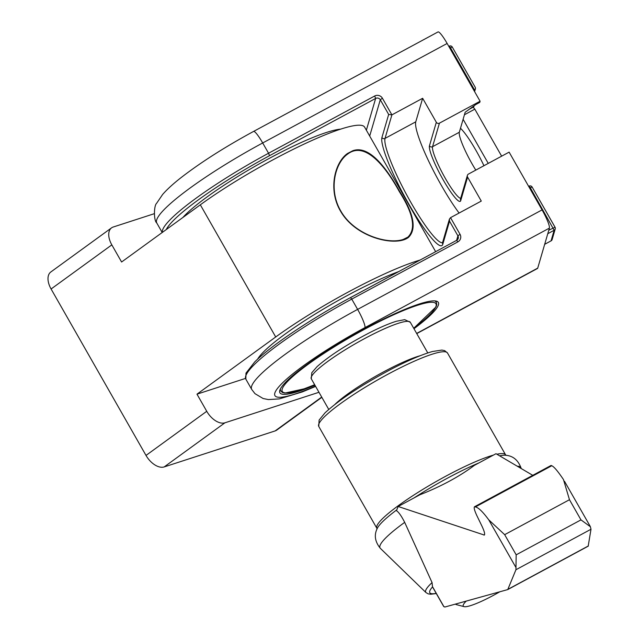 <?xml version="1.0" encoding="UTF-8"?>
<svg xmlns="http://www.w3.org/2000/svg" width="639" height="639" viewBox="0 0 639 639"><rect width="100%" height="100%" fill="white"/><g stroke="black" fill="none" stroke-linecap="round" stroke-linejoin="round"><path stroke-width="0.96" d="M154.223 213.714L113.239 227.013A17.101 9.96 54 0 0 111.561 227.859L50.824 271.982A17.101 9.96 54 0 0 51.088 288.996L146.012 455.423A17.101 9.96 54 0 0 164.175 466.925L275.113 430.926A17.101 9.96 54 0 0 276.783 430.071L321.848 397.338M245.504 378.416L196.98 394.167L275.713 336.977A114.014 17.245 -29.7 0 1 420.111 260.041M111.561 227.859A17.101 9.96 54 0 0 111.825 244.873L121.594 262.006L200.327 204.815A114.014 17.245 -29.7 0 1 302.854 144.678A114.014 17.245 -29.7 0 1 364.621 127.145L435.646 251.662M352.856 150.708L347.504 153.48C334.596 162.562 328.071 189.695 340.315 210.774C355.532 238.099 396.212 247.069 408.473 237.412C416.828 229.097 413.936 213.841 399.782 191.644C386.188 167.466 369.11 144.909 352.856 150.708M196.98 394.167L206.748 411.3A17.101 9.96 54 0 0 224.912 422.81L318.965 392.282M257.589 359.206A96.912 14.657 -29.7 0 1 285.505 333.798A96.912 14.657 -29.7 0 1 398.776 271.551M182.882 217.492A96.912 14.657 -29.7 0 1 207.324 196.74A96.912 14.657 -29.7 0 1 340.667 129.134M475.807 170.11A29.642 4.537 61.7 0 1 459.321 132.257L465.168 112.248L475.775 104.548L479.745 102.408L480.089 101.234L447.14 43.468A17.101 2.612 -118.3 0 0 437.987 31.95L253.539 131.442C225.144 146.874 201.157 162.138 181.572 177.235C173.6 183.417 167.298 189.144 162.657 194.424L156.587 203.338C153.831 205.654 153.608 220.663 156.779 222.995A114.014 17.245 150.3 0 1 262.693 142.968A17.101 2.612 -118.3 0 0 253.539 131.442M469.266 109.277L473.803 106.825L474.122 105.747M416.756 333.606L537.463 268.492A17.101 2.612 -118.3 0 0 537.719 268.124L549.412 228.107A17.101 2.612 -118.3 0 0 542.072 209.896L509.123 152.138L468.467 174.064A2.276 2.229 -163.7 0 0 467.397 175.39L460.511 198.929A2.276 2.229 -163.7 0 0 460.719 200.638L467.596 177.099A2.276 2.229 -163.7 0 1 467.397 175.39M480.089 101.234L439.432 123.159A2.276 2.229 -163.7 0 1 436.325 122.273L422.651 98.286L391.907 114.868L388.672 114.453L381.93 137.521A62.135 9.505 -118.3 0 0 408.609 203.705A62.135 9.505 -118.3 0 0 442.795 244.226L449.536 221.158L449.425 219.113L450.535 217.659L481.279 201.077L467.596 177.099M314.931 385.213A91.209 13.794 -29.7 0 1 279.778 390.437A91.209 13.794 -29.7 0 1 352.281 335.627A91.209 13.794 -29.7 0 1 436.365 301.121A91.209 13.794 -29.7 0 1 413.968 328.726M422.651 98.286L415.765 121.825A59.858 9.154 -118.3 0 0 428.418 160.613A59.858 9.154 -118.3 0 0 459.098 213.043M473.156 107.176L474.817 109.149L501.639 156.172M474.817 109.149L464.441 114.748M463.107 119.309L488.252 163.392M460.487 128.287A35.345 5.408 61.7 0 1 483.947 165.717M449.76 48.069L452.276 47.046A2.276 2.276 0 0 0 449.217 46.168L448.81 46.391L449.217 46.168L450.431 47.701L474.442 89.795L473.771 90.163M474.146 90.818L475.48 88.621L475.344 87.487L452.276 47.046L475.344 87.487M532.766 475.328L496 453.706L474.378 465.368C459.361 476.598 441.158 486.415 419.767 494.826L398.145 506.487L484.346 535.067C485.129 534.164 484.298 531.121 481.854 525.921L476.974 515.873C474.545 510.697 473.715 507.662 474.489 506.767L475.36 506.959C478.268 507.382 482.733 511.671 488.747 519.826L504.666 534.667L569.469 499.714L563.454 479.53C557.815 471.167 553.917 466.574 551.753 465.751L475.36 506.959M588.192 546.177L590.995 529.252L590.372 526.72L580.971 519.882L516.176 554.828L515.937 569.74L507.749 589.581L444.832 607.034L443.602 606.347L432.483 586.842M443.945 606.738L432.475 586.618L432.068 582.6L404.687 522.359C401.46 516.024 398.712 512.127 396.452 510.657L398.145 506.487M551.753 465.751L551.098 465.44L474.489 506.767M590.372 526.72L590.14 526.224M455.519 604.071A43.324 6.55 150.3 0 0 456.438 604.646L464.058 606.635A37.621 5.695 150.3 0 0 499.802 591.794M466.246 601.099A37.621 5.695 150.3 0 0 464.058 606.635M403.169 239.465C387.665 244.737 354.038 234.745 340.691 210.838C328.438 189.919 334.884 163.001 347.624 154.103C364.43 141.091 384.598 164.686 399.343 191.644C413.377 213.714 416.237 228.866 407.914 237.109L403.169 239.465M200.327 204.815L275.713 336.977M275.113 430.926L321.705 397.075M51.088 288.996L111.825 244.873M146.012 455.423L206.748 411.3M164.175 466.925L224.912 422.81M413.705 328.254A88.462 13.379 150.3 0 0 410.414 307.774A88.462 13.379 150.3 0 0 298.709 371.491A88.462 13.379 150.3 0 0 314.668 384.742L304.084 388.839L284.914 393.073L282.582 392.57L280.737 391.036L280.297 389.111M439.432 123.159L432.547 146.698A29.642 4.537 -118.3 0 0 443.474 175.046A29.642 4.537 -118.3 0 0 460.687 198.33M459.321 132.257L432.547 146.698A2.276 2.229 16.3 0 1 429.448 145.812A31.926 4.88 -118.3 0 0 443.154 179.815A31.926 4.88 -118.3 0 0 460.719 200.638M447.14 43.468L262.693 142.968L268.556 153.24L374.662 96.01A5.703 5.567 -163.7 0 1 382.418 98.23L380.293 99.772L369.693 136.035M415.765 121.825L385.029 138.407L391.907 114.868L382.418 98.23M542.072 209.896L357.624 309.388L351.754 299.108L457.867 241.877A5.703 5.567 -163.7 0 0 460.032 234.305L450.535 217.659M549.412 228.107L364.965 327.607A17.101 2.612 -118.3 0 0 357.624 309.388A114.014 17.245 150.3 0 0 251.702 389.415L245.839 379.135A114.014 17.245 -29.7 0 1 351.754 299.108L350.499 297.622M374.662 96.01L375.644 98.438L269.538 155.676L268.556 153.24A114.014 17.245 150.3 0 0 162.33 232.42M364.965 327.607A96.912 14.657 150.3 0 0 278.548 387.122A96.912 14.657 150.3 0 0 315.474 386.156M416.652 333.43L537.719 268.124M350.595 297.574L456.645 240.336L457.867 241.877M388.672 114.453L380.293 99.772A3.419 3.339 -163.7 0 0 375.644 98.438L366.363 130.196M269.538 155.676A111.737 16.902 150.3 0 0 166.244 229.577M245.839 379.135L245.983 373.12L254.657 362.001C270.912 345.683 310.842 318.893 350.539 297.574L456.645 240.336L458.219 238.411A3.419 3.339 -163.7 0 0 457.907 235.847L456.589 240.368M458.219 238.411A3.419 3.339 -163.7 0 1 456.701 240.336M460.032 234.305L457.907 235.847L449.536 221.158M381.93 137.521A2.276 2.229 -163.7 0 0 385.029 138.407A59.858 9.154 -118.3 0 0 408.161 197.587A59.858 9.154 -118.3 0 0 442.571 242.572M436.325 122.273L429.448 145.812M449.425 219.113L442.587 242.516A2.276 2.229 16.3 0 0 442.795 244.226M529.611 188.058L532.127 187.035A2.276 2.276 0 0 0 529.06 186.157L528.653 186.38L529.06 186.157L530.282 187.698L554.157 230.264L551.058 240.855L544.684 244.298M552.136 239.537A2.276 2.229 -163.7 0 1 551.058 240.855L551.026 240.903A2.276 2.276 0 0 0 552.136 239.537L555.227 228.946A2.276 2.229 16.3 0 1 554.157 230.264L547.775 233.706M554.971 227.141L532.127 187.035L555.019 227.172A2.276 2.276 0 0 1 555.227 228.946A2.276 2.229 16.3 0 0 555.027 227.236L548.805 230.192M544.668 244.33L550.97 240.903M516.176 554.828L504.666 534.667M580.971 519.882L569.469 499.714M484.61 534.675L483.883 535.075M590.995 529.252L515.937 569.74M588.367 545.938L507.973 589.31M515.665 567.017L488.747 519.826M432.523 586.914A60.05 9.082 150.3 0 0 436.197 593.359M521.192 468.523L521.089 468.091C518.125 460.04 512.933 455.767 505.497 455.264A75.522 11.422 150.3 0 0 499.618 455.839M479.034 462.86A75.522 11.422 150.3 0 0 414.04 497.917M396.771 509.866A75.522 11.422 150.3 0 0 377.266 528.413C373.911 535.059 374.949 541.712 380.365 548.358A81.081 12.261 150.3 0 1 404.687 522.359M521.089 468.091A81.081 12.261 150.3 0 0 517.239 466.198M432.068 582.6A63.341 9.577 150.3 0 0 425.989 592.577L380.365 548.358M311.273 378.791L311.816 372.689L317.04 366.658C329.157 355.955 346.618 344.661 369.43 332.791C380.269 327.288 389.271 323.438 396.436 321.241L404.711 319.66L410.31 322.304A57.007 8.627 150.3 0 0 356.522 343.063A57.007 8.627 150.3 0 0 311.273 378.791L328.75 409.431M420.214 355.715A57.007 8.627 150.3 0 0 334.988 404.327M318.757 426.429L319.125 420.071L325.107 412.762C339.621 399.471 361.65 384.958 391.188 369.23C408.265 360.364 422.044 354.453 432.523 351.498L441.869 350.076L444.648 350.619L447.5 352.992A74.108 11.206 150.3 0 0 377.569 379.973A74.108 11.206 150.3 0 0 318.757 426.429L376.85 528.277A74.108 11.206 150.3 0 1 418.553 492.054A74.108 11.206 150.3 0 1 493.404 455.112M447.5 352.992L505.593 454.84A74.108 11.206 150.3 0 0 496.894 454.233M434.959 300.897L436.389 302.255L436.772 304.627L436.022 306.888L413.713 328.278M162.202 232.508L156.779 222.995M251.702 389.415L254.993 393.672L263.108 398.512L268.364 399.575L279.243 398.912L302.279 391.931L315.618 386.411M474.601 91.617L475.48 88.621M588.247 546.153L507.749 589.581M590.029 526.041L564.517 481.311M425.989 592.577L428.146 593.847L430.694 594.246L436.301 593.543M410.31 322.304L427.787 352.944M506.12 455.383L505.593 454.84M377.042 529.004L376.85 528.277M347.616 154.095L343.662 156.97M407.922 237.117L404.791 239.393"/></g></svg>
